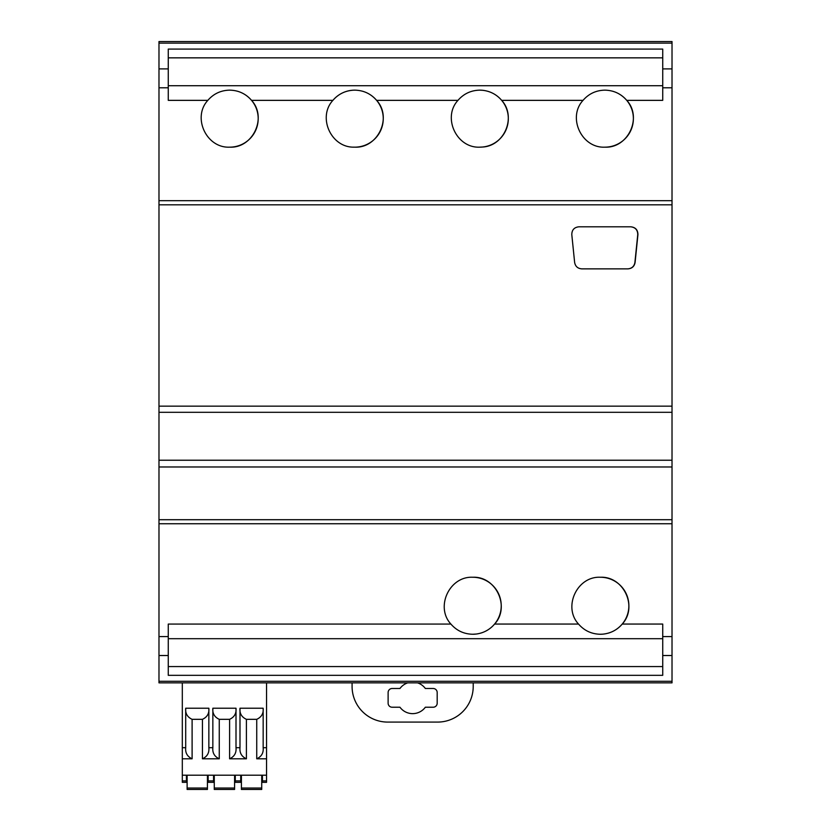 <?xml version="1.0" encoding="UTF-8"?>
<svg xmlns="http://www.w3.org/2000/svg" width="831" height="831" viewBox="0 0 831 831"><rect width="100%" height="100%" fill="white"/><g stroke="black" fill="none" stroke-linecap="round" stroke-linejoin="round"><path stroke-width="1.25" d="M608.396 633.108A28.503 28.503 90 0 0 600.377 577.254C577.098 576.07 562.701 607.014 578.532 624.06L578.542 624.071C584.297 630.687 591.579 634.074 600.377 634.261L602.631 634.167C610.525 633.419 617.059 630.054 622.232 624.06L662.733 624.06L662.733 636.598L672.019 636.598L672.019 682.864L158.981 682.864L158.981 466.97L672.019 466.97L672.019 523.738L158.981 523.738M672.019 43.119L158.981 43.119L158.981 41.55L672.019 41.55L672.019 406.141L158.981 406.141L158.981 466.97M158.981 406.141L158.981 204.831L672.019 204.831M672.019 200.676L158.981 200.676L158.981 204.831M158.981 200.676L158.981 68.89L168.267 68.89L168.267 87.806L158.981 87.806M158.981 43.119L158.981 68.89M672.019 406.141L672.019 466.97M672.019 636.598L672.019 523.738M672.019 681.285L158.981 681.285M662.733 636.598L662.733 675.333L168.267 675.333L168.267 655.524L158.981 655.524M158.981 636.598L168.267 636.598L168.267 655.524M672.019 519.707L158.981 519.707M672.019 460.229L158.981 460.229M672.019 412.301L158.981 412.301M627.997 268.86L627.997 268.86C631.996 268.527 634.354 266.398 635.092 262.461L637.928 234.643C637.876 229.948 635.518 227.33 630.843 226.801L578.885 226.801C574.211 227.33 571.853 229.948 571.801 234.643L574.637 262.461C575.374 266.398 577.732 268.527 581.731 268.86L627.81 268.86C631.809 268.527 634.178 266.398 634.905 262.461L635.092 262.461M230 90.153A28.503 28.503 90 0 0 229.699 90.153L229.481 90.153C220.755 90.392 213.546 93.789 207.843 100.354L168.267 100.354L168.267 87.806M168.267 68.89L168.267 49.081L662.733 49.081L662.733 100.354L626.751 100.354C642.571 117.389 628.163 148.344 604.885 147.16C581.607 148.344 567.199 117.389 583.04 100.354C588.795 93.737 596.076 90.33 604.885 90.153C613.693 90.33 620.975 93.737 626.73 100.354M482.541 147.025C504.614 145.976 516.633 116.548 501.675 100.354C496.616 94.485 490.238 91.13 482.541 90.288L479.819 90.153C471.011 90.33 463.729 93.737 457.974 100.354C442.134 117.389 456.541 148.344 479.819 147.16L482.541 147.025M354.764 147.16C378.043 148.344 392.45 117.389 376.609 100.354C370.855 93.726 363.573 90.33 354.764 90.153L354.037 90.163C345.519 90.537 338.477 93.934 332.909 100.354C317.297 117.171 331.07 147.731 354.058 147.149L354.764 147.16M207.843 100.354C192.065 117.337 206.317 148.198 229.533 147.16L229.699 147.16C252.977 148.344 267.385 117.389 251.544 100.354C245.789 93.726 238.507 90.33 229.699 90.153M636.941 41.55L572.808 41.55M511.875 41.55L447.743 41.55M386.81 41.55L322.677 41.55M261.755 41.55L197.622 41.55M626.958 226.801L630.667 226.801C635.341 227.33 637.699 229.948 637.751 234.643L634.905 262.461M604.999 147.16A28.503 28.503 90 0 0 612.312 91.14M594.113 92.262A28.503 28.503 90 0 0 592.243 93.114M479.934 147.16A28.503 28.503 90 0 0 487.911 91.327M484.234 90.496A28.503 28.503 90 0 0 479.819 90.153M469.058 92.262A28.503 28.503 90 0 0 467.178 93.114M354.868 147.16A28.503 28.503 90 0 0 362.264 91.161M354.754 90.153A28.503 28.503 90 0 0 332.909 100.354L251.544 100.354M229.803 147.16A28.503 28.503 90 0 0 237.199 91.161M218.553 92.418A28.503 28.503 90 0 0 217.255 93.01M168.267 57.848L662.733 57.848M168.267 636.598L168.267 624.071L450.911 624.071C456.666 630.677 463.947 634.074 472.756 634.25A28.503 28.503 90 0 0 479.009 633.554M662.733 666.566L168.267 666.566M459.938 631.217A28.503 28.503 90 0 0 461.953 632.131M480.349 633.222A28.503 28.503 90 0 0 472.756 577.254C449.457 576.07 435.06 607.035 450.911 624.071M472.756 634.25L476.288 634.032C483.642 633.025 489.75 629.701 494.601 624.06C510.442 607.014 496.034 576.07 472.756 577.254M587.569 631.217A28.503 28.503 90 0 0 589.574 632.131M600.377 634.261A28.503 28.503 90 0 0 604.168 634.001M622.232 624.06C638.063 607.014 623.655 576.07 600.377 577.254M186.414 775.198L186.414 782.324L182.311 782.324L182.311 682.864M182.311 747.703L185.697 747.703L185.697 708.22L208.851 708.22L208.851 747.703L212.85 747.703L212.85 708.22L236.004 708.22L236.004 747.703L239.993 747.703L239.993 708.22L263.157 708.22L263.157 747.703L266.543 747.703L266.543 682.864M263.157 747.703C263.645 752.907 261.516 756.605 256.737 758.807L266.543 758.807L266.543 747.703M266.543 758.807L266.543 782.324L262.44 782.324L262.44 780.901L266.543 780.901M236.004 747.703C236.503 752.907 234.363 756.605 229.595 758.807L246.412 758.807L246.412 719.324L256.737 719.324C261.516 717.122 263.645 713.424 263.157 708.22M246.412 719.324C241.634 717.122 239.494 713.424 239.993 708.22M246.412 758.807C241.634 756.605 239.494 752.907 239.993 747.703M208.851 747.703C209.35 752.907 207.21 756.605 202.442 758.807L219.259 758.807L219.259 719.324L229.595 719.324C234.363 717.122 236.503 713.424 236.004 708.22M219.259 719.324C214.491 717.122 212.352 713.424 212.85 708.22M219.259 758.807C214.491 756.605 212.352 752.907 212.85 747.703M182.311 758.807L192.106 758.807L192.106 719.324L202.442 719.324C207.21 717.122 209.35 713.424 208.851 708.22M192.106 719.324C187.339 717.122 185.199 713.424 185.697 708.22M192.106 758.807C187.339 756.605 185.199 752.907 185.697 747.703M182.311 775.198L266.543 775.198M262.44 775.198L262.44 780.901M235.287 775.198L235.287 782.324L240.71 782.324L240.71 775.198M213.557 775.198L213.557 782.324L208.145 782.324L208.145 780.901L213.557 780.901M208.145 775.198L208.145 780.901M187.12 775.198L187.12 789.45L207.428 789.45L207.428 775.198M214.273 775.198L214.273 789.45L234.581 789.45L234.581 775.198M241.416 775.198L241.416 789.45L261.723 789.45L261.723 775.198M473.213 682.864A3.563 3.563 -0 0 1 473.213 682.895L473.213 686.458A35.629 35.629 -0 0 1 437.594 722.087L387.713 722.087A35.629 35.629 -0 0 1 352.084 686.458L352.084 682.895A3.563 3.563 -0 0 1 352.084 682.864M417.557 682.864A15.779 15.779 -0 0 1 425.347 688.494L433.169 688.494A4.02 4.02 -0 0 1 437.189 692.514L437.189 703.203A4.02 4.02 -0 0 1 433.169 707.223L425.347 707.223A15.779 15.779 -0 0 1 399.95 707.223L392.149 707.223A4.02 4.02 -0 0 1 388.119 703.203L388.119 692.514A4.02 4.02 -0 0 1 392.149 688.494L399.95 688.494A15.779 15.779 -0 0 1 407.741 682.864M672.019 655.524L662.733 655.524M672.019 87.806L662.733 87.806M501.675 100.354L583.04 100.354M376.609 100.354L457.974 100.354M672.019 68.89L662.733 68.89M168.267 85.718L662.733 85.718M662.733 638.696L168.267 638.696M578.532 624.06L494.601 624.06M256.737 758.807L256.737 719.324M229.595 758.807L229.595 719.324M202.442 758.807L202.442 719.324M186.414 780.901L182.311 780.901M235.287 780.901L240.71 780.901M187.12 788.027L207.428 788.027M214.273 788.027L234.581 788.027M241.416 788.027L261.723 788.027"/></g></svg>
